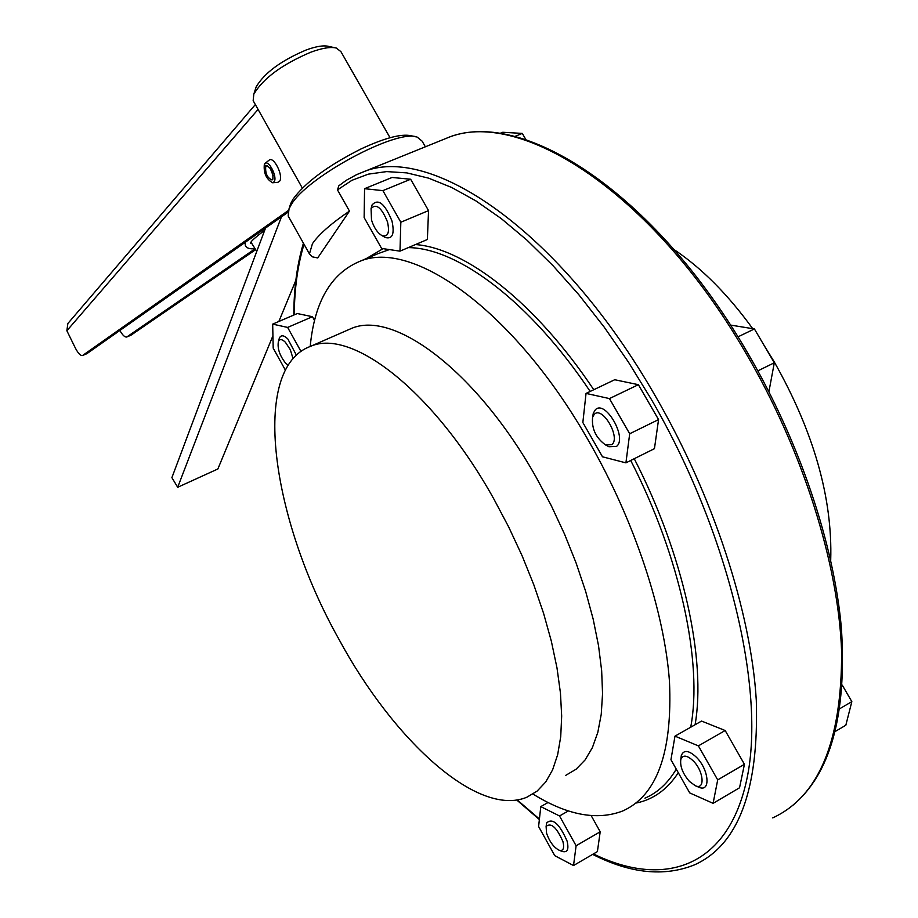 <?xml version="1.0" encoding="UTF-8"?>
<svg xmlns="http://www.w3.org/2000/svg" width="918" height="918" viewBox="0 0 918 918"><rect width="100%" height="100%" fill="white"/><g stroke="black" fill="none" stroke-linecap="round" stroke-linejoin="round"><path stroke-width="1.38" d="M830.71 560.359C832.626 498.038 813.727 431.724 773.989 361.44L764.017 345.283M752.703 328.667C727.859 294.403 701.639 268.033 674.053 249.581M349.471 211.106C331.226 223.464 318.879 234.331 312.441 243.683L309.435 253.907L312.189 256.799L317.685 257.947L349.471 211.106L337.48 189.888L338.868 185.723M314.576 320.485L312.464 316.71L297.306 313.543L272.68 324.123L273.197 348.151L285.395 370.138M548.069 802.493L540.782 806.612L538.602 826.521L554.77 855.668L573.532 865.536L597.4 851.606L600.2 831.777L591.181 815.62M713.091 803.342L739.541 787.782L744.441 764.304L725.174 730.521L701.559 721.066L674.982 736.144L670.943 759.725L689.716 792.911L713.091 803.342L717.704 779.898L698.38 745.875L674.982 736.144M625.915 462.856L654.442 448.673L658.562 419.595L638.389 384.688L614.704 379.742L586.04 393.409L582.85 422.509L602.483 456.797L625.915 462.856L629.691 433.755L609.449 398.584L586.04 393.409M399.984 251.153L427.375 239.495L428.545 210.612L410.644 179.239L392.066 177.472L364.561 188.695L364.136 217.566L381.601 248.434L399.984 251.153L400.833 222.225L382.886 190.634L364.561 188.695M310.204 346.476C314.449 302.114 330.755 273.839 359.11 261.653C412.01 237.877 515.354 311.156 589.654 442.683C634.659 521.401 664.425 611.755 669.463 681.34C672.607 752.29 657.07 795.493 622.817 810.938C597.067 820.841 567.117 815.218 532.991 794.059M346.901 330.423L351.089 328.598C393.581 309.458 476.763 371.182 536.525 477.911L551.282 505.634L564.536 534.115L576.056 562.86L585.65 591.364L593.177 619.145L598.536 645.721L601.657 670.691L602.552 693.652L601.244 714.296L597.825 732.346L592.397 747.608L585.11 759.92L576.125 769.204L565.614 775.435M338.765 638.962C271.017 518.486 250.04 368.405 310.445 346.384C351.548 327.852 433.721 390.953 493.792 498.876L508.641 526.886L522.044 555.631L533.748 584.617L543.582 613.339L551.362 641.28L557.008 667.994L560.45 693.044L561.678 716.051L560.726 736.684L557.662 754.688L552.602 769.858L545.671 782.044L537.041 791.167L526.886 797.203C478.003 817.892 393.615 740.665 338.765 638.962M334.99 47.77L328.621 46.382C323.629 45.143 316.125 46.348 306.119 50.008C281.034 60.657 264.395 72.947 256.179 86.866L255.456 89.103M390.035 137.711L340.922 51.649L336.332 48.057C330.698 46.657 322.161 48.046 310.754 52.223C282.124 64.409 263.145 78.397 253.804 94.187L253.161 100.693L253.827 101.875M67.863 323.503L66.865 330.732L75.299 347.933C78.076 353.269 80.486 355.805 82.517 355.541L288.39 210.486M82.792 355.392L86.808 353.717L287.942 212.287M273.254 175.946L270.099 168.005M269.02 160.248L269.215 160.088C273.771 156.106 283.57 175.694 279.715 181.087L277.936 182.303L272.646 182.774C266.22 179.159 263.455 172.963 264.35 164.173L265.727 166.606L267.54 165.894L265.727 166.606L266.518 165.883C271.292 167.971 273.392 172.435 272.83 179.262L272.049 179.962C267.299 177.908 265.187 173.456 265.727 166.606L264.35 164.173M119.879 330.457C122.519 335.162 124.802 337.354 126.73 337.009L255.135 248.778M255.686 249.65L130.964 335.208L127.017 336.86M126.822 336.975L130.964 335.208M86.808 353.717L82.597 355.507M425.355 146.8L422.119 141.142L417.22 137.138C397.242 128.359 305.728 177.667 290.891 205.311L289.044 208.788L288.172 215.994L289.009 217.474M415.693 136.793L411.23 135.761C401.338 133.546 384.504 137.987 360.728 149.083C327.347 166.02 304.638 182.923 292.59 199.768L289.813 206.332M265.531 228.043L171.895 477.635L177.69 487.274L217.876 468.972L272.933 335.793M278.854 321.472L295.837 280.403M177.69 487.274L281.459 216.843M279.015 339.35L279.359 338.122C280.954 334.795 283.765 335.07 287.804 338.926L296.411 355.186M293.06 358.674L290.329 349.747L285.36 342.219C282.01 339.017 279.692 338.788 278.383 341.53C277.236 348.415 279.68 355.656 285.705 363.264L288.183 365.272M568.403 810.904L559.521 815.964L540.782 806.612M600.2 831.777L576.102 845.753L559.521 815.964M546.405 824.651L546.715 822.803C552.728 817.743 559.521 823.848 567.106 841.129C569.011 849.357 567.427 852.799 562.367 851.479L559.062 850.206C563.239 851.296 564.536 848.439 562.952 841.634C556.687 827.347 551.075 822.287 546.107 826.441L546.566 833.211C549.48 841.611 553.646 847.28 559.062 850.206M835.346 731.405L845.834 725.231L851.835 701.639L839.821 708.65M842.276 685.149L851.835 701.639M680.915 758.624L681.305 755.525C683.726 749.639 688.718 750.178 696.303 757.155C709.109 769.582 710.957 792.911 698.839 787.208L698.518 787.07M693.216 760.873C686.951 755.078 682.82 754.619 680.812 759.484C679.905 766.369 682.785 773.69 689.452 781.447L695.339 785.739C705.357 790.444 703.796 771.154 693.216 760.873M730.499 325.064L754.412 328.954L774.31 362.782L768.905 391.745M757.832 370.861L774.31 362.782M737.957 336.86L754.412 328.954M592.684 416.623L593.315 413.157L595.403 409.715C605.341 399.284 627.763 438.265 616.483 446.435L608.932 446.745L607.682 446.079M594.325 414.259L592.603 417.105C591.49 428.534 595.805 437.817 605.547 444.943L611.778 444.679C621.061 437.897 602.541 405.687 594.325 414.259M499.702 133.512L502.72 132.272L522.296 133.408L525.957 139.708M514.769 136.495L522.296 133.408M371.538 206.894L372.088 204.909C378.25 198.173 384.894 203.566 392.009 221.1C394.717 234.044 392.456 239.495 385.216 237.441L384.16 236.844M371.503 219.987C373.959 227.687 377.436 232.874 381.945 235.582C387.935 237.269 389.794 232.759 387.534 222.041C381.659 207.548 376.162 203.073 371.067 208.627L371.503 219.987M725.174 730.521L698.38 745.875M744.441 764.304L717.704 779.898M573.532 865.536L576.102 845.753M300.989 351.433L287.632 327.428L272.68 324.123M312.464 316.71L287.632 327.428M410.644 179.239L382.886 190.634M428.545 210.612L400.833 222.225M638.389 384.688L609.449 398.584M658.562 419.595L629.691 433.755M264.361 164.161L265.038 163.381C268.997 159.927 277.534 177.002 274.207 181.707L272.646 182.774M441.569 140.236L446.435 138.262C517.718 106.718 652.044 190.921 745.898 353.155C802.986 450.6 838.593 564.054 841.622 651.803C841.886 741.159 818.913 796.514 772.726 817.892M592.649 854.371C630.276 873.511 664.242 877 694.536 864.836C738.382 845.03 758.979 790.226 756.306 700.411C751.016 612.099 713.538 496.707 655.819 396.863C560.818 230.613 429.314 142.37 362.094 172.389L356.861 174.535M304.03 244.268C297.719 265.004 294.46 288.527 294.265 314.851M593.407 853.924C664.15 888.624 728.513 867.682 747.068 778.166C765.658 689.166 728.651 532.658 651.447 399.548L628.44 362.117L604.101 327.003L578.822 294.712L552.992 265.658L527.001 240.183L501.228 218.564L476.017 200.962L451.69 187.479L428.545 178.138L406.8 172.882L386.685 171.597L368.347 174.145L351.915 180.318L337.48 189.888M517.201 799.922L539.428 819.028M636.622 802.963C653.605 799.36 667.489 789.285 678.287 772.715M695.098 724.727C706.344 659.996 683.543 554.633 634.246 458.713M593.762 389.725C535.366 302.366 465.07 248.227 415.487 244.555M383.081 248.652L366.144 258.669M644.941 798.155C657.54 792.75 667.994 783.077 676.268 769.135M690.715 727.217C702.89 663.198 680.387 557.088 630.712 460.469M590.171 391.435C530.076 301.666 457.657 247.837 408.292 247.619M389.381 249.581L377.929 253.678M258.073 109.414L66.865 330.732M338.49 186.033L346.35 180.261L356.632 174.638L446.435 138.262C520.162 106.362 653.88 191.254 747.459 352.615M303.422 243.178C297.088 264.395 293.886 288.355 293.794 315.058M359.11 261.653L377.906 253.689M310.445 346.384L351.089 328.598M253.161 100.693L302.366 188.121M256.179 86.866L253.804 94.187M255.342 104.56L67.37 324.088M309.435 253.907L288.172 215.994M546.107 826.441L546.715 822.803M680.812 759.484L681.305 755.525M605.547 444.943L608.932 446.745M592.603 417.105L593.315 413.157M381.945 235.582L385.216 237.441M245.026 242.455L245.324 245.37C246.483 248.147 249.742 249.248 255.089 248.686M250.362 242.972L250.545 243.167C252.611 242.191 245.473 244.773 264.682 230.303M250.625 243.063L251.635 243.224M265.038 163.381L269.215 160.088M695.339 785.739L698.839 787.208M256.776 251.383L251.05 242.295M278.383 341.53L279.359 338.122M371.067 208.627L372.088 204.909M290.845 203.05L289.044 208.788M516.731 799.991L539.371 819.544M747.493 352.661C799.83 442.063 834.382 545.281 841.496 629.484C846.74 715.42 830.4 774.138 792.475 805.648"/></g></svg>
